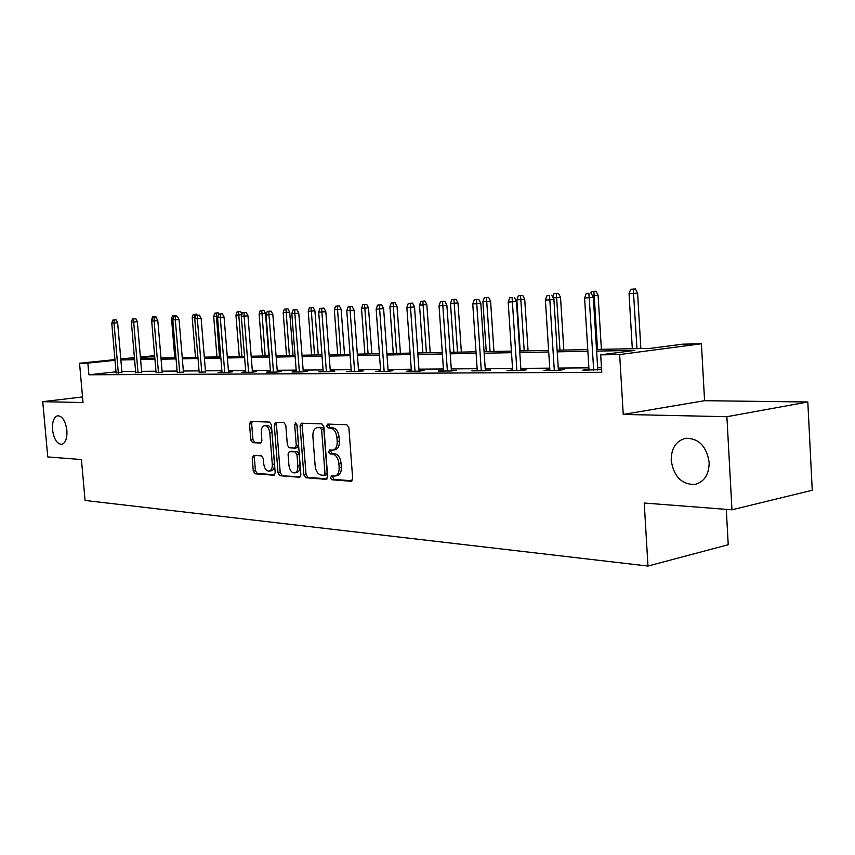 <?xml version="1.0" encoding="UTF-8"?>
<svg xmlns="http://www.w3.org/2000/svg" width="855" height="855" viewBox="0 0 855 855"><rect width="100%" height="100%" fill="white"/><g stroke="black" fill="none" stroke-linecap="round" stroke-linejoin="round"><path stroke-width="1.28" d="M330.586 477.742L331.975 479.783L351.074 481.269L352.688 478.597L348.883 427.66L346.841 424.753L327.754 424.091L326.663 426.004L328.053 428.002L330.49 428.099C333.984 428.761 336.122 431.828 336.881 437.3L337.201 441.501C337.308 446.406 335.876 449.281 332.884 450.125L329.56 450.04L328.63 451.91L330.019 453.93L332.456 454.069C335.951 454.807 338.078 457.906 338.847 463.357L339.157 467.557C339.275 472.388 337.864 475.209 334.925 476.053L331.505 475.904L330.586 477.742M333.055 476L332.787 477.357L334.177 479.399L352.132 480.788M329.239 424.144L328.876 425.672L330.265 427.671L332.702 427.767L330.49 428.099M331.152 450.115L330.842 451.547L332.221 453.567L334.668 453.706L332.456 454.069M66.893 430.418C65.504 421.034 62.458 416.139 57.745 415.733C53.865 417.005 52.123 421.654 52.518 429.702C53.886 439.053 56.943 443.937 61.688 444.376C65.536 443.125 67.267 438.476 66.893 430.418M709.158 462.363C706.561 446.299 698.759 438.273 685.774 438.273C676.081 440.785 671.228 448.18 671.207 460.471C673.751 476.449 681.574 484.454 694.688 484.496C704.242 482.049 709.073 474.664 709.158 462.363M253.572 455.362L252.214 457.874L253.272 471.052L255.036 473.788L274.006 475.241L275.192 472.719L271.42 424.807L269.592 422.081L250.697 421.44L249.51 423.995L250.782 439.972L252.556 442.666L260.69 443.072L261.887 440.528L261.245 432.534C261.128 428.612 262.207 426.324 264.484 425.651C267.326 425.79 269.101 428.216 269.806 432.908L272.296 464.393C272.403 468.241 271.356 470.496 269.122 471.148C266.247 470.987 264.452 468.54 263.725 463.805L263.319 458.601L261.523 455.865L253.572 455.362M116.002 371.84L88.899 374.789L87.862 363.119L79.547 363.257L114.944 359.602M731.966 509.804L726.889 416.706L807.815 401.989L812.25 490.257L731.966 509.804L644.242 503.029L647.972 566.053L85.073 500.453L81.428 459.541L47.762 456.933L42.75 401.668L83.031 402.555L79.547 363.257M807.815 401.989L704.584 400.696L623.242 414.429L726.889 416.706M623.242 414.429L619.651 354.547L600.691 354.846L634.838 350.39L596.619 351.106M88.899 374.789L601.749 372.288L600.691 354.846M303.835 474.888L305.748 477.742L326.118 479.324L327.657 476.695L323.863 426.731L321.897 423.888L301.345 423.193L300.052 425.854L303.835 474.888L306.026 474.514L307.928 477.357L327.134 478.843M299.4 477.24L279.874 475.722L278.035 472.933L274.252 424.914L275.502 422.295L283.956 422.573L285.816 425.33L287.355 445.028L289.225 447.806L295.018 448.106L296.279 445.498L294.676 424.85L295.574 422.99L297.027 424.935L300.875 474.664L299.902 477.154M82.529 396.944L42.75 401.668M647.972 566.053L728.225 544.721L726.29 509.366M601.471 367.746L597.645 367.768M588.881 367.842L558.262 368.077M549.744 368.152L520.823 368.377M512.54 368.441L485.213 368.655M477.143 368.719L451.28 368.911M443.424 368.975L418.918 369.168M411.255 369.232L388.01 369.413M380.539 369.467L358.48 369.638M351.181 369.702L330.212 369.862M323.083 369.916L303.151 370.076M296.183 370.13L277.202 370.279M270.394 370.333L252.311 370.471M245.652 370.525L228.413 370.653M221.883 370.707L205.435 370.835M199.055 370.888L183.344 371.006M177.092 371.059L162.087 371.177M155.952 371.22L141.609 371.337M135.603 371.38L121.87 371.487M601.567 369.285L597.741 369.317M588.977 369.371L582.832 370.162L601.589 369.606M549.84 369.638L543.972 370.407L558.678 370.311L564.332 369.542L558.358 369.584M512.637 369.894L507.026 370.643L521.016 370.557L526.648 369.798L520.919 369.841M477.24 370.162L471.864 370.867L485.18 370.781L490.791 370.044L485.309 370.087M443.521 370.418L438.359 371.081L451.055 370.995L456.634 370.279L451.376 370.311M411.351 370.653L406.392 371.284L418.512 371.198L424.059 370.504L419.014 370.536M380.635 370.878L375.869 371.476L387.443 371.401L392.969 370.707L388.106 370.749M351.277 371.091L346.692 371.658L357.764 371.583L363.247 370.91L358.576 370.942M323.19 371.305L318.776 371.829L329.367 371.765L334.807 371.113L330.308 371.134M296.29 371.498L292.025 372L302.178 371.936L307.586 371.294L303.247 371.327M270.501 371.679L266.386 372.16L276.122 372.107L281.487 371.476L277.298 371.498M245.759 371.861L241.783 372.32L251.124 372.256L256.447 371.647L252.407 371.668M222.001 372.032L218.164 372.47L227.131 372.417L232.41 371.807L228.499 371.829M199.162 372.192L205.531 371.989M177.199 372.353L183.44 372.139M156.07 372.502L162.183 372.288M135.71 372.641L141.695 372.427M116.088 372.78L121.955 372.556M140.38 356.984L154.627 355.712M596.523 349.428L650.302 348.37L682.45 344.18L701.41 343.763L619.651 354.547M704.584 400.696L701.41 343.763M120.79 359.004L134.417 357.593M114.998 360.318L87.862 363.119M587.866 351.266L557.225 351.833M548.718 351.993L519.797 352.527M511.504 352.688L484.176 353.19M476.107 353.339L450.243 353.82M442.377 353.97L417.871 354.43M410.208 354.569L386.973 354.996M379.492 355.135L357.433 355.552M350.133 355.691L329.175 356.075M322.046 356.204L302.114 356.578M295.146 356.706L276.165 357.059M269.357 357.187L251.285 357.529M244.616 357.647L227.387 357.967M220.868 358.095L204.42 358.395M198.039 358.512L182.329 358.811M176.077 358.918L161.071 359.207M154.947 359.314L140.605 359.581M134.598 359.699L120.865 359.955M134.481 358.298L131.798 358.576L134.492 358.523M140.498 358.405L154.851 358.127M160.975 357.999L175.98 357.711M182.233 357.582L197.933 357.272M204.313 357.155L220.761 356.824M227.28 356.695L244.519 356.364M251.178 356.225L269.261 355.872M276.069 355.733L295.039 355.359M302.007 355.231L321.94 354.836M329.068 354.697L350.037 354.28M357.326 354.141L379.396 353.703M386.866 353.553L410.101 353.104M417.764 352.944L442.27 352.463M450.136 352.313L476 351.8M484.069 351.64L511.408 351.106M519.69 350.945L548.611 350.379M557.129 350.208L587.759 349.599M154.669 356.214L140.434 357.679M588.497 369.381L588.539 370.13M549.615 369.649L549.658 370.375M334.925 476.053L337.137 475.658C340.076 474.824 341.487 472.003 341.369 467.183L339.157 467.557M334.668 453.706C338.163 454.443 340.29 457.543 341.049 462.983L341.369 467.183M332.884 450.125L335.096 449.773C338.088 448.928 339.521 446.054 339.414 441.159L337.201 441.501M332.702 427.767C336.207 428.43 338.334 431.497 339.093 436.948L339.414 441.159M302.884 423.236L302.243 425.534L306.026 474.514M323.895 475.316L324.975 473.467L321.64 429.702L320.272 427.714L317.098 427.65C314.148 428.494 312.738 431.358 312.866 436.221L315.142 465.922C315.88 471.276 317.953 474.333 321.362 475.124L323.895 475.316M324.259 475.252L326.268 474.92L327.176 473.093L324.975 473.467M317.098 427.65L322.474 427.382L323.853 429.37L327.176 473.093M300.383 476.769L279.874 475.722M277.041 422.338L276.432 424.593L280.205 472.569L282.043 475.348M296.995 447.774L298.459 445.156L296.867 424.529L294.676 424.85M288.947 465.409C289.685 470.261 291.555 472.762 294.558 472.911C296.877 472.238 297.978 469.951 297.871 466.028L296.984 454.721L295.103 451.91L289.311 451.59L288.071 454.176L288.947 465.409M294.558 472.911L296.738 472.537C299.058 471.875 300.158 469.577 300.052 465.665L297.871 466.028M291.277 451.301L297.284 451.558L299.175 454.368L300.052 465.665M269.122 471.148L271.292 470.784C273.514 470.132 274.573 467.888 274.455 464.041L272.296 464.393M264.484 425.651L266.664 425.341C269.496 425.48 271.27 427.895 271.976 432.587L274.455 464.041M252.246 421.483L251.669 423.695L252.941 439.652L254.715 442.345L261.352 442.687M254.865 455.448L254.373 457.532L255.421 470.699L257.195 473.424L274.722 474.782M635.436 288.947L630.691 289.289L635.436 288.947L637.595 293.115L629.045 293.746L632.315 348.722M633.277 289.14L636.964 348.637M637.595 293.115L640.855 348.562M629.045 293.746L630.691 289.289M597.784 370.065L593.327 297.337L589.223 297.732L593.669 370.097M588.828 293.265L586.241 293.404L588.828 293.265L589.223 297.732L584.574 297.978L589.031 370.119M593.327 297.337L591.104 293.051M586.241 293.404L584.574 297.978M595.988 291.202L591.371 291.544L595.988 291.202L598.094 295.274L594.214 295.648L597.506 349.406M593.83 291.405L594.214 295.648L592.494 295.734M598.094 295.274L601.396 349.332M590.816 293.062L591.371 291.544M558.465 293.361L553.965 293.693L558.465 293.361L560.517 297.326L556.648 297.69L559.961 350.155M556.306 293.554L556.648 297.69L553.1 297.882M560.517 297.326L563.84 350.069M552.715 297.134L553.965 293.693M558.401 370.311L553.912 299.453L549.818 299.838L554.297 370.343M549.466 295.477L547.018 295.616L549.466 295.477L549.818 299.838L545.394 300.073L549.883 370.375M553.912 299.453L551.742 295.264M547.018 295.616L545.394 300.073M520.973 370.557L516.452 301.452L512.38 301.836L516.88 370.578M512.07 297.583L509.74 297.711L512.07 297.583L512.38 301.836L508.18 302.061L512.69 370.61M516.452 301.452L514.336 297.38M509.74 297.711L508.18 302.061M522.715 295.413L518.333 295.734L522.715 295.413L524.724 299.293L516.848 299.87L520.182 350.935M520.567 295.606L524.201 350.849M524.724 299.293L528.069 350.774M516.848 299.87L518.333 295.734M488.622 297.369L484.347 297.679L488.622 297.369L490.588 301.152L482.904 301.719L486.249 351.597M486.474 297.551L490.086 351.523M490.588 301.152L493.944 351.448M482.904 301.719L484.347 297.679M456.068 299.229L451.9 299.539L456.068 299.229L457.991 302.937L450.5 303.482L453.855 352.239M453.941 299.421L457.521 352.164M457.991 302.937L461.358 352.089M450.5 303.482L451.9 299.539M485.351 370.76L480.82 303.354L476.759 303.739L481.29 370.803M476.502 299.581L478.757 299.378L474.279 299.71L476.502 299.581L476.759 303.739L472.762 303.942L477.293 370.835M480.82 303.354L478.757 299.378M474.279 299.71L472.762 303.942M451.419 370.952L446.876 305.171L442.837 305.545L447.379 371.017M442.612 301.494L444.857 301.291L440.496 301.612L442.612 301.494L442.837 305.545L439.032 305.748L443.563 371.038M446.876 305.171L444.857 301.291M440.496 301.612L439.032 305.748M419.057 371.134L414.515 306.902L410.496 307.266L415.028 371.22M410.304 303.311L412.538 303.108L408.284 303.429L410.304 303.311L410.496 307.266L406.862 307.469L411.394 371.252M414.515 306.902L412.538 303.108M408.284 303.429L406.862 307.469M424.956 301.013L420.895 301.313L424.956 301.013L426.837 304.637L419.527 305.171L422.894 352.848M422.84 301.206L426.389 352.784M426.837 304.637L430.215 352.709M419.527 305.171L420.895 301.313M388.149 371.316L383.606 308.559L379.62 308.922L384.152 371.423M379.46 305.043L381.672 304.85L377.525 305.149L379.46 305.043L379.62 308.922L376.147 309.104L380.678 371.444M383.606 308.559L381.672 304.85M377.525 305.149L376.147 309.104M395.192 302.723L391.227 303.012L395.192 302.723L397.041 306.261L389.901 306.785L393.257 353.436M393.086 302.905L396.613 353.361M397.041 306.261L400.407 353.286M389.901 306.785L391.227 303.012M358.608 371.487L354.077 310.141L350.112 310.493L354.643 371.604M349.973 306.71L352.175 306.507L348.135 306.806L349.973 306.71L350.112 310.493L346.788 310.675L351.32 371.626M354.077 310.141L352.175 306.507M348.135 306.806L346.788 310.675M366.688 304.359L362.809 304.647L366.688 304.359L368.505 307.821L361.526 308.334L364.882 353.991M364.593 304.54L368.099 353.927M368.505 307.821L371.872 353.852M361.526 308.334L362.809 304.647M330.351 371.647L325.819 311.648L321.886 312L326.407 371.786M321.779 308.292L323.97 308.099L320.016 308.388L321.779 308.292L321.886 312L318.712 312.171L323.233 371.807M325.819 311.648L323.97 308.099M320.016 308.388L318.712 312.171M339.371 305.93L335.577 306.208L339.371 305.93L341.145 309.318L334.326 309.82L337.682 354.526M337.298 306.101L340.76 354.462M341.145 309.318L344.512 354.387M334.326 309.82L335.577 306.208M303.279 371.807L298.769 313.09L294.857 313.443L299.368 371.957M294.772 309.809L296.952 309.628L293.083 309.905L294.772 309.809L294.857 313.443L291.822 313.603L296.322 371.978M298.769 313.09L296.952 309.628M293.083 309.905L291.822 313.603M313.165 307.426L309.457 307.704L313.165 307.426L314.907 310.75L308.238 311.241L311.583 355.039M311.102 307.608L314.533 354.985M314.907 310.75L318.263 354.911M308.238 311.241L309.457 307.704M277.33 371.957L272.841 314.48L268.962 314.822L273.461 372.117M268.898 311.273L271.056 311.081L267.273 311.359L268.898 311.273L268.962 314.822L266.044 314.982L270.533 372.139M272.841 314.48L271.056 311.081M267.273 311.359L266.044 314.982M287.996 308.869L284.373 309.136L287.996 308.869L289.706 312.128L283.187 312.609L286.521 355.53M285.955 309.05L289.364 355.477M289.706 312.128L293.051 355.402M283.187 312.609L284.373 309.136M252.439 372.107L247.961 315.816L244.113 316.147L248.591 372.278M244.07 312.663L246.208 312.481L242.521 312.759L244.07 312.663L244.113 316.147L241.313 316.297L245.791 372.299M247.961 315.816L246.208 312.481M242.521 312.759L241.313 316.297M263.821 310.258L260.273 310.515L263.821 310.258L265.499 313.454L259.108 313.924L262.432 356.011M261.79 310.429L265.168 355.947M265.499 313.454L268.833 355.883M259.108 313.924L260.273 310.515M228.542 372.256L224.074 317.087L220.269 317.419L224.726 372.427M220.248 314.009L222.364 313.828L218.752 314.095L220.248 314.009L220.269 317.419L217.576 317.568L222.033 372.449M224.074 317.087L222.364 313.828M218.752 314.095L217.576 317.568M241.837 314.758L235.959 315.185L239.272 356.46M238.545 311.765L240.565 311.594L237.092 311.851L238.545 311.765L241.89 356.407M235.959 315.185L237.092 311.851M240.565 311.594L241.997 314.309M205.563 372.385L201.128 318.317L197.345 318.648L201.78 372.577M197.345 315.292L199.439 315.121L195.902 315.377L197.345 315.292L197.345 318.648L194.758 318.787L199.194 372.588M201.128 318.317L199.439 315.121M195.902 315.377L194.758 318.787L194.651 317.44L192.215 317.568L195.496 357.326M218.068 316.104L213.675 316.403L216.967 356.898M216.187 313.048L218.185 312.877L214.776 313.122L216.187 313.048L219.5 356.856M213.675 316.403L214.776 313.122M218.185 312.877L218.827 314.084M183.472 372.524L179.058 319.492L175.318 319.823L179.721 372.716M175.318 316.532L177.402 316.361L173.939 316.617L175.318 316.532L175.318 319.823L172.828 319.952L177.231 372.727M179.058 319.492L177.402 316.361M173.939 316.617L172.828 319.952M195.229 317.387L194.651 317.44L194.651 314.277L196.629 314.116L194.651 314.277M192.215 317.568L193.294 314.362M196.629 314.116L197.238 315.26M162.204 372.652L157.822 320.636L154.103 320.956L158.496 372.844M154.135 317.729L156.198 317.558L152.799 317.804L154.135 317.729L154.103 320.956L151.709 321.085L156.091 372.866M157.822 320.636L156.198 317.558M152.799 317.804L151.709 321.085M173.276 318.605L171.534 318.701L174.794 357.732M173.896 315.474L175.863 315.303L172.592 315.548L173.896 315.474L173.886 316.767M171.534 318.701L172.592 315.548M175.863 315.303L176.451 316.414M141.727 372.78L137.366 321.726L133.69 322.046L138.05 372.972M133.722 318.883L135.774 318.701L132.44 318.947L133.722 318.883L133.69 322.046L131.381 322.164L135.731 372.994M137.366 321.726L135.774 318.701M132.44 318.947L131.381 322.164M152.147 319.759L151.592 319.791L154.83 358.127M155.824 316.457L152.618 316.692L155.824 316.457L157.406 319.845M151.592 319.791L152.618 316.692M153.879 316.617L153.868 317.718M121.987 372.898L117.659 322.784L114.004 323.094L118.343 373.101M114.057 319.984L116.088 319.813L112.828 320.059L114.057 319.984L114.004 323.094L111.781 323.211L116.109 373.111M117.659 322.784L116.088 319.813M112.828 320.059L111.781 323.211M334.177 479.399L331.975 479.783M330.265 427.671L328.053 428.002M332.221 453.567L330.019 453.93M341.049 462.983L338.847 463.357M339.093 436.948L336.881 437.3M351.64 481.173L351.074 481.269M302.243 425.534L300.052 425.854M326.653 479.228L326.118 479.324M307.928 477.357L305.748 477.742M323.853 429.37L321.64 429.702M322.474 427.382L320.272 427.714M319.941 427.286L317.739 427.618M280.205 472.569L278.035 472.933M276.432 424.593L274.252 424.914M298.459 445.156L296.279 445.498M299.175 454.368L296.984 454.721M297.284 451.558L295.103 451.91M291.694 451.237L289.514 451.59M271.976 432.587L269.806 432.908M254.715 442.345L252.556 442.666M252.941 439.652L250.782 439.972M251.669 423.695L249.51 423.995M257.195 473.424L255.036 473.788M255.421 470.699L253.272 471.052M254.373 457.532L252.214 457.874M696.355 484.122L694.688 484.496M326.268 474.92L324.066 475.305M297.198 447.764L295.018 448.106M291.491 451.248L289.311 451.59"/></g></svg>
